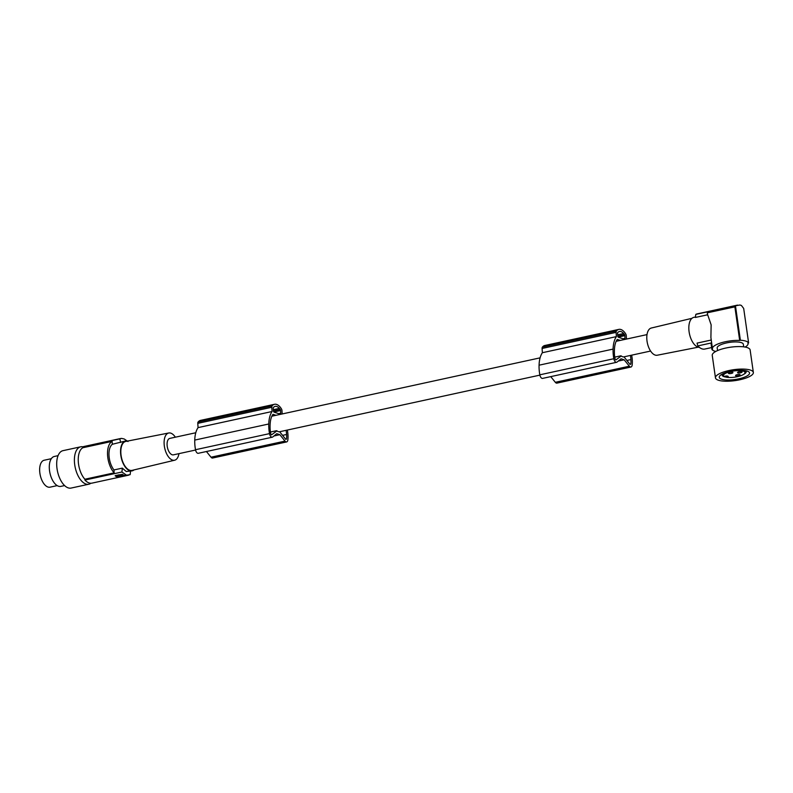 <?xml version="1.0" encoding="UTF-8"?>
<svg xmlns="http://www.w3.org/2000/svg" width="793" height="793" viewBox="0 0 793 793"><rect width="100%" height="100%" fill="white"/><g stroke="black" fill="none" stroke-linecap="round" stroke-linejoin="round"><path stroke-width="1.19" d="M623.863 356.86L623.992 356.83A8.416 4.292 -102.3 0 1 623.922 356.85A8.416 4.292 -102.3 0 1 622.664 356.771A8.416 4.292 -102.3 0 1 621.286 355.958L615.814 359.972L615.199 359.239A11.905 6.066 77.7 0 1 614.892 357.772A14.512 7.395 77.7 0 1 614.446 354.283A27.914 14.224 77.7 0 1 614.406 350.288A27.914 14.224 77.7 0 1 614.496 348.573A20.955 10.676 77.7 0 1 616.339 340.911A23.265 11.855 77.7 0 1 617.281 339.434L620.285 340.405A8.416 4.292 -102.3 0 1 620.344 340.395L647.009 334.596M282.576 435.357L286.6 434.485A15.622 7.96 77.7 0 1 286.471 439.084L285.767 439.362L279.671 431.729A8.416 4.292 -102.3 0 1 279.612 431.739A8.416 4.292 -102.3 0 1 278.353 431.66A8.416 4.292 -102.3 0 1 276.975 430.857L271.503 434.871L270.879 434.138A11.905 6.066 77.7 0 1 270.572 432.671A14.512 7.395 77.7 0 1 270.135 429.182A27.914 14.224 77.7 0 1 270.096 425.187A27.914 14.224 77.7 0 1 270.185 423.472A20.955 10.676 77.7 0 1 272.029 415.8A23.265 11.855 77.7 0 1 272.97 414.333L275.974 415.304L271.84 416.206M195.564 450.027L173.419 454.845A8.416 4.292 -102.3 0 1 172.16 454.766A8.416 4.292 -102.3 0 1 167.224 446.34A8.416 4.292 -102.3 0 1 169.841 438.39L195.782 432.75M691.972 318.31L651.281 328.034A13.917 7.097 77.7 0 0 646.83 339.206A13.917 7.097 77.7 0 0 657.199 355.234L698.246 347.175M699.357 347.354A15.305 7.801 -102.3 0 1 698.068 347.126A15.305 7.801 -102.3 0 1 688.879 329.66A15.305 7.801 -102.3 0 1 693.855 317.349L695.441 317.002M711.212 340.028L697.047 343.111L697.84 345.907L710.994 343.042L711.896 349.356L712.59 349.138A17.991 5.174 -8.1 0 1 712.451 348.672A17.991 5.174 -8.1 0 1 720.579 343.002A17.991 5.174 -8.1 0 1 739.681 340.455L734.873 306.861L707.316 312.809L707.673 315.307M707.683 314.781L711.133 324.813L710.905 337.531L712.451 348.672M745.113 347.056A17.991 5.174 171.9 0 0 748.057 343.577A17.991 5.174 171.9 0 0 747.918 343.111L748.612 342.883A18.754 5.392 -8.1 0 0 740.384 340.237L739.681 340.455M715.782 351.438A18.754 5.392 -8.1 0 1 711.896 349.356M743.695 346.838L743.328 344.251A13.203 3.796 171.9 0 0 736.271 341.932A13.203 3.796 171.9 0 0 723.157 343.835A13.203 3.796 171.9 0 0 717.179 347.998L717.556 350.585M753.35 372.442L750.128 349.941A19.131 5.501 171.9 0 0 747.115 347.552A19.131 5.501 171.9 0 0 725.456 348.117A19.131 5.501 171.9 0 0 712.243 355.363L715.464 377.864A19.131 5.501 171.9 0 0 718.488 380.253A19.131 5.501 171.9 0 0 740.147 379.698A19.131 5.501 171.9 0 0 753.35 372.442A19.131 5.501 171.9 0 0 750.327 370.053A19.131 5.501 171.9 0 0 728.668 370.609A19.131 5.501 171.9 0 0 715.464 377.864M749.236 374.147A15.305 4.401 171.9 0 0 747.026 371.035A15.305 4.401 171.9 0 0 721.144 374.732A15.305 4.401 171.9 0 0 719.578 376.16A15.305 4.401 171.9 0 0 731.215 379.916A15.305 4.401 171.9 0 0 749.236 374.147M743.784 374.276A12.153 3.499 171.9 0 0 745.926 372.621A12.153 3.499 171.9 0 0 746.193 371.699A12.153 3.499 171.9 0 0 745.311 370.638M722.671 373.87A12.153 3.499 171.9 0 0 722.393 374.227A12.153 3.499 171.9 0 0 722.136 375.148A12.153 3.499 171.9 0 0 726.626 377.161M726.646 377.29A10.874 3.122 -8.1 0 0 740.097 375.951A10.874 3.122 -8.1 0 0 745.014 372.522A10.874 3.122 -8.1 0 0 739.205 370.609A10.874 3.122 -8.1 0 0 728.41 372.175A10.874 3.122 -8.1 0 0 723.494 375.604A10.874 3.122 -8.1 0 0 724.178 376.497L724.891 376.269A1.913 0.555 171.9 0 1 727.518 376.09L727.924 376.219A1.913 0.555 171.9 0 1 728.232 376.457A1.913 0.555 171.9 0 1 727.369 377.062L726.646 377.29L726.457 375.991M729.411 372.502A2.3 0.664 -8.1 0 1 731.701 372.175A2.3 0.664 -8.1 0 1 732.92 372.581A2.3 0.664 -8.1 0 1 731.889 373.305A2.3 0.664 -8.1 0 1 729.6 373.632A2.3 0.664 -8.1 0 1 728.38 373.225A2.3 0.664 -8.1 0 1 729.411 372.502M736.618 374.831A2.3 0.664 -8.1 0 1 738.898 374.494A2.3 0.664 -8.1 0 1 740.127 374.901A2.3 0.664 -8.1 0 1 739.086 375.624A2.3 0.664 -8.1 0 1 736.806 375.951A2.3 0.664 -8.1 0 1 735.577 375.545A2.3 0.664 -8.1 0 1 736.618 374.831M738.59 371.877A2.3 0.664 -8.1 0 1 740.87 371.55A2.3 0.664 -8.1 0 1 742.099 371.957A2.3 0.664 -8.1 0 1 741.058 372.68A2.3 0.664 -8.1 0 1 738.779 373.007A2.3 0.664 -8.1 0 1 737.549 372.601A2.3 0.664 -8.1 0 1 738.59 371.877M707.604 314.791L695.382 317.458L695.798 314.395L735.458 305.771L740.384 340.237M735.458 305.771L739.968 304.998L741.405 305.464L743.685 308.427L748.612 342.883M737.48 305.117L697.106 313.899A17.991 9.169 77.7 0 0 695.798 314.395M711.638 347.562L704.759 349.059A17.991 9.169 -102.3 0 1 702.063 348.88A17.991 9.169 -102.3 0 1 697.84 345.907M178.94 453.646A13.917 7.097 -102.3 0 1 174.668 460.208A13.917 7.097 -102.3 0 1 164.151 444.199A13.917 7.097 -102.3 0 1 168.74 432.998A13.917 7.097 -102.3 0 1 175.362 437.191M174.668 460.208L132.054 470.378A14.809 7.543 -102.3 0 1 120.873 453.358A14.809 7.543 -102.3 0 1 125.76 441.433L168.74 432.998M127.703 441.057A15.305 7.801 77.7 0 0 125.581 440.967A15.305 7.801 77.7 0 0 123.886 441.77A15.305 7.801 77.7 0 0 120.605 453.269A15.305 7.801 77.7 0 0 132.084 470.883A15.305 7.801 77.7 0 0 133.977 469.922M130.518 471.23A76.544 63.153 -72.1 0 1 130.141 474.66L126.523 475.176L121.904 472.013L84.92 480.052L84.871 479.24L114.152 472.866L113.964 469.952A15.305 7.801 77.7 0 1 109.018 455.787A15.305 7.801 77.7 0 1 112.309 444.288L125.581 440.967M84.871 479.24A17.991 9.169 -102.3 0 1 78.299 461.695A17.991 9.169 -102.3 0 1 82.829 447.738L112.12 441.364A17.991 9.169 -102.3 0 0 107.58 455.331A17.991 9.169 -102.3 0 0 114.152 472.866M120.665 442.474A76.544 63.153 -72.1 0 0 119.763 438.876L82.779 446.925L82.829 447.738M112.309 444.288L112.12 441.364M119.763 438.876L121.527 438.39L124.184 438.975L128 441.532M82.779 446.925A18.754 9.556 -102.3 0 1 83.979 446.489L120.794 438.479M128.763 475.136L91.958 483.135A18.754 9.556 -102.3 0 1 84.92 480.052M118.91 476.444L115.401 475.562L122.291 474.353A18.754 9.556 -102.3 0 0 126.196 475.612L119.119 477.148A18.754 9.556 -102.3 0 1 115.213 475.889L115.203 475.631M123.282 474.918L122.152 475.166M117.671 476.583C117.255 475.354 118.742 475.027 122.112 475.612L122.063 474.878L118.791 474.829M118.048 474.987L117.245 476.167M121.676 475.84L123.966 475.631A18.754 9.556 -102.3 0 0 124.997 475.78L119.485 476.97A18.754 9.556 -102.3 0 1 118.454 476.821L121.517 476.147M122.003 475.77L119.089 476.296M119.941 476.107L120.655 476.325L119.931 475.939M121.904 472.013A76.544 63.153 -72.1 0 0 122.32 468.128L126.246 471.518L132.084 470.883M113.964 469.952L122.32 468.128M82.958 446.836A19.131 9.754 77.7 0 0 80.678 446.816A19.131 9.754 77.7 0 0 74.74 464.886A19.131 9.754 77.7 0 0 85.951 484.037A19.131 9.754 77.7 0 0 88.816 484.216A19.131 9.754 77.7 0 0 90.878 483.254M80.678 446.816L62.984 450.662A19.131 9.754 77.7 0 0 57.037 468.732A19.131 9.754 77.7 0 0 68.248 487.883A19.131 9.754 77.7 0 0 71.122 488.062L88.816 484.216M58.077 455.648L54.32 456.471A15.305 7.801 77.7 0 0 49.344 468.772A15.305 7.801 77.7 0 0 60.823 486.387L64.59 485.564M51.317 458.691L44.17 460.237A13.778 7.018 77.7 0 0 39.65 469.198A13.778 7.018 77.7 0 0 43.556 483.254A13.778 7.018 77.7 0 0 50.028 487.17L57.175 485.613M623.992 356.83L630.078 364.463L630.782 364.185A15.622 7.96 77.7 0 0 630.911 359.586A27.914 14.224 77.7 0 0 630.425 355.452A27.914 14.224 77.7 0 0 630.415 355.433M617.797 332.455A1.15 0.585 77.7 0 0 617.578 333.288L617.747 335.964A1.15 0.585 77.7 0 0 618.441 337.273L624.487 339.226A1.15 0.585 77.7 0 0 624.666 339.235A1.15 0.585 77.7 0 0 625.033 338.314L624.864 335.637A1.15 0.585 77.7 0 0 624.527 334.616A14.175 7.226 77.7 0 0 623.645 333.516A10.22 5.204 77.7 0 0 619.502 331.474A10.22 5.204 77.7 0 0 618.56 331.88A14.175 7.226 77.7 0 0 617.797 332.455M626.49 339.057L626.272 335.637A1.913 0.971 77.7 0 0 625.756 334.012A16.078 8.188 77.7 0 0 625.38 333.387A13.818 7.038 77.7 0 0 618.837 329.392L544.831 345.49A13.818 7.038 77.7 0 0 542.551 346.938A16.078 8.188 77.7 0 0 542.422 347.106A1.913 0.971 77.7 0 0 542.095 348.464L542.372 352.716L616.379 336.619A24.494 12.48 77.7 0 0 613.098 348.771A24.494 12.48 77.7 0 0 613.088 349.089A25.118 12.797 77.7 0 0 613.088 349.148A25.118 12.797 77.7 0 0 613.822 358.723A3.826 1.953 77.7 0 0 616.597 362.302A3.826 1.953 77.7 0 0 617.043 362.074L621.068 358.793L624.17 359.794L629.335 366.207L555.328 382.305L550.748 376.625M631.654 355.165A18.279 9.308 77.7 0 1 631.932 356.691A18.279 9.308 77.7 0 1 632.16 365.048A3.826 1.953 -102.3 0 1 630.941 367.03A3.826 1.953 -102.3 0 1 629.335 366.207M618.837 329.392A13.818 7.038 77.7 0 0 616.558 330.83A16.078 8.188 77.7 0 0 616.429 331.008A1.913 0.971 77.7 0 0 616.111 332.366L616.379 336.619M542.551 346.938L616.558 330.83M542.422 347.106L616.429 331.008M542.372 352.716A24.494 12.48 77.7 0 0 539.091 364.869A24.494 12.48 77.7 0 0 539.081 365.186A25.118 12.797 77.7 0 0 539.071 365.246A25.118 12.797 77.7 0 0 539.815 374.821A3.826 1.953 77.7 0 0 542.581 378.4L616.597 362.302M539.081 365.186L613.088 349.089M624.17 359.794L618.272 361.073M630.941 367.03L556.924 383.128A3.826 1.953 -102.3 0 1 555.328 382.305M617.678 334.815L623.645 333.516M626.886 360.458L630.911 359.586M620.285 340.405L616.161 341.307M614.773 357.128L620.81 355.809M286.104 430.351A27.914 14.224 77.7 0 0 286.104 430.331A27.914 14.224 77.7 0 1 286.6 434.485M287.344 430.064A18.279 9.308 77.7 0 1 287.621 431.59A18.279 9.308 77.7 0 1 287.849 439.946A3.826 1.953 -102.3 0 1 286.63 441.929L212.613 458.027A3.826 1.953 -102.3 0 1 211.017 457.204L206.438 451.524M282.179 413.956L281.961 410.536A1.913 0.971 77.7 0 0 281.446 408.91A16.078 8.188 77.7 0 0 281.059 408.286A13.818 7.038 77.7 0 0 274.527 404.291L200.51 420.389A13.818 7.038 77.7 0 0 198.23 421.836A16.078 8.188 77.7 0 0 198.111 422.005A1.913 0.971 77.7 0 0 197.784 423.363L198.062 427.615A24.494 12.48 77.7 0 0 194.771 439.768A24.494 12.48 77.7 0 0 194.761 440.085A25.118 12.797 77.7 0 0 194.761 440.145A25.118 12.797 77.7 0 0 195.504 449.72A3.826 1.953 77.7 0 0 198.27 453.299L272.286 437.201A3.826 1.953 77.7 0 0 272.733 436.973L276.757 433.692L279.86 434.693L285.024 441.106L211.017 457.204M273.486 407.344A1.15 0.585 77.7 0 0 273.268 408.187L273.436 410.863A1.15 0.585 77.7 0 0 274.13 412.172L280.177 414.124A1.15 0.585 77.7 0 0 280.345 414.134A1.15 0.585 77.7 0 0 280.722 413.212L280.553 410.536A1.15 0.585 77.7 0 0 280.207 409.515A14.175 7.226 77.7 0 0 279.334 408.415A10.22 5.204 77.7 0 0 275.191 406.373A10.22 5.204 77.7 0 0 274.249 406.769A14.175 7.226 77.7 0 0 273.486 407.344M275.974 415.304A8.416 4.292 -102.3 0 1 276.033 415.294L540.092 357.851M286.63 441.929A3.826 1.953 -102.3 0 1 285.024 441.106M274.527 404.291A13.818 7.038 77.7 0 0 272.247 405.729A16.078 8.188 77.7 0 0 272.118 405.907A1.913 0.971 77.7 0 0 271.791 407.265L272.068 411.517A24.494 12.48 77.7 0 0 268.787 423.67A24.494 12.48 77.7 0 0 268.777 423.987A25.118 12.797 77.7 0 0 268.777 424.047A25.118 12.797 77.7 0 0 269.511 433.622A3.826 1.953 77.7 0 0 272.286 437.201M279.86 434.693L273.962 435.972M198.062 427.615L272.068 411.517M198.23 421.836L272.247 405.729M198.111 422.005L272.118 405.907M194.761 440.085L268.777 423.987M273.367 409.713L279.334 408.415M270.463 432.016L276.499 430.708M727.221 376.021L727.369 377.062M121.458 475.374L121.488 475.879M123.381 475.641L123.341 474.948M119.049 475.602L119.089 476.256M623.02 338.75L625.033 338.314M618.183 337.094L624.864 335.637M542.095 348.464L616.111 332.366M539.815 374.821L613.822 358.723M617.767 336.093L624.527 334.616M629.999 364.364L630.782 364.185M286.471 439.084L285.678 439.253M278.71 413.649L280.722 413.212M273.863 411.993L280.553 410.536M195.504 449.72L269.511 433.622M197.784 423.363L271.791 407.265M273.446 410.992L280.207 409.515M650.587 351.051L623.922 356.85M539.874 375.129L279.612 431.739M125.066 475.79L125.026 475.294M118.385 476.781L118.335 476.058M122.191 475.671L122.142 474.928M120.903 475.453L120.952 476.187M745.014 372.522L744.726 370.539M723.494 375.604L723.206 373.622M119.604 475.532L119.654 476.266"/></g></svg>
